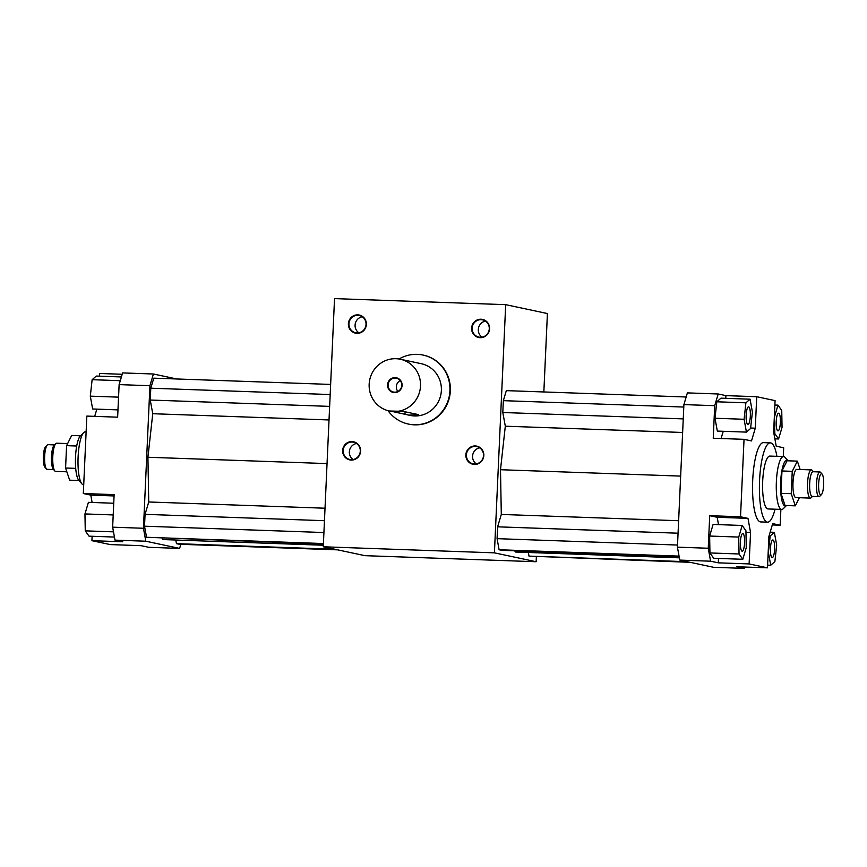 <?xml version="1.0" encoding="UTF-8"?>
<svg xmlns="http://www.w3.org/2000/svg" width="867" height="867" viewBox="0 0 867 867"><rect width="100%" height="100%" fill="white"/><g stroke="black" fill="none" stroke-linecap="round" stroke-linejoin="round"><path stroke-width="1.3" d="M479.733 447.849A8.822 8.551 -78 0 0 476.319 463.888M466.392 454.904A8.822 8.551 -78 0 0 473.122 463.834A8.822 8.551 -78 0 0 483.515 455.511A8.822 8.551 -78 0 0 476.785 446.592A8.822 8.551 -78 0 0 466.392 454.904M465.861 454.872A9.255 8.984 102 0 1 475.268 445.952A9.255 8.984 102 0 1 483.829 455.511A9.255 8.984 102 0 1 474.433 464.43A9.255 8.984 102 0 1 465.861 454.872M356.51 443.492A8.822 8.551 -78 0 0 353.097 459.521M343.169 450.547A8.822 8.551 -78 0 0 349.889 459.477A8.822 8.551 -78 0 0 360.282 451.154A8.822 8.551 -78 0 0 353.563 442.224A8.822 8.551 -78 0 0 343.169 450.547M342.638 450.515A9.255 8.984 102 0 1 352.045 441.585A9.255 8.984 102 0 1 360.607 451.143A9.255 8.984 102 0 1 351.2 460.074A9.255 8.984 102 0 1 342.638 450.515M485.487 321.115A8.822 8.551 -78 0 0 482.074 337.155M472.147 328.181A8.822 8.551 -78 0 0 478.877 337.1A8.822 8.551 -78 0 0 489.27 328.788A8.822 8.551 -78 0 0 482.54 319.858A8.822 8.551 -78 0 0 472.147 328.181M471.615 328.138A9.255 8.984 102 0 1 481.022 319.219A9.255 8.984 102 0 1 489.584 328.777A9.255 8.984 102 0 1 480.188 337.697A9.255 8.984 102 0 1 471.615 328.138M362.265 316.758A8.822 8.551 -78 0 0 358.851 332.798M348.924 323.825A8.822 8.551 -78 0 0 355.643 332.744A8.822 8.551 -78 0 0 366.037 324.421A8.822 8.551 -78 0 0 359.317 315.501A8.822 8.551 -78 0 0 348.924 323.825M348.393 323.781A9.255 8.984 102 0 1 357.8 314.862A9.255 8.984 102 0 1 366.362 324.421A9.255 8.984 102 0 1 356.955 333.34A9.255 8.984 102 0 1 348.393 323.781M389.326 410.991A26.454 25.663 102 0 1 369.732 379.768A26.454 25.663 102 0 1 400.337 359.241A26.454 25.663 102 0 1 420.506 386.021A26.454 25.663 102 0 1 389.326 410.991L403.242 411.381L418.674 414.664L408.769 415.12L392.968 411.63M400.218 380.58A7.055 6.849 -78 0 0 397.899 391.45M388.091 384.894A7.055 6.849 -78 0 0 393.466 392.036A7.055 6.849 -78 0 0 401.779 385.382A7.055 6.849 -78 0 0 396.403 378.24A7.055 6.849 -78 0 0 388.091 384.894M387.56 384.861A7.5 7.272 102 0 1 395.179 377.633A7.5 7.272 102 0 1 402.104 385.371A7.5 7.272 102 0 1 394.496 392.599A7.5 7.272 102 0 1 387.56 384.861M400.337 359.241L421.199 363.685A26.454 25.663 102 0 1 441.368 390.464A26.454 25.663 102 0 1 410.189 415.423L408.769 415.13M399.015 359.003A35.265 34.225 102 0 1 423.042 355.058A35.265 34.225 102 0 1 449.93 390.768A35.265 34.225 102 0 1 408.357 424.05A35.265 34.225 102 0 1 388.015 410.665M423.042 355.058L423.454 355.145A35.265 34.225 102 0 1 450.341 390.854A35.265 34.225 102 0 1 408.769 424.136L408.357 424.05M75.7 468.375L65.578 468.017L66.586 445.66L71.69 435.462L80.533 435.776M76.708 446.017L66.586 445.66M78.951 480.502L69.653 480.177L65.578 468.017M53.602 469.567L47.132 469.34A12.344 2.948 -88 0 1 46.417 468.928L44.867 467.161A10.577 2.525 -88 0 1 43.35 456.4A10.577 2.525 -88 0 1 45.593 446.668L47.262 445.009A12.344 2.948 -88 0 1 47.999 444.663L54.48 444.89M46.417 468.928A12.344 2.948 -88 0 1 44.64 456.378A12.344 2.948 -88 0 1 47.262 445.009M66.846 471.8L55.629 471.399A14.11 3.36 -88 0 1 54.816 470.944L53.266 469.177A12.344 2.948 -88 0 1 51.489 456.616A12.344 2.948 -88 0 1 54.112 445.259L55.781 443.601A14.11 3.36 -88 0 1 56.626 443.2L67.626 443.59M54.816 470.944A14.11 3.36 -88 0 1 52.789 456.595A14.11 3.36 -88 0 1 55.781 443.601M83.72 484.74L83.427 484.74A26.454 6.307 -88 0 1 81.91 483.873L78.81 480.34A22.921 5.462 -88 0 1 75.516 457.028A22.921 5.462 -88 0 1 80.382 435.928L83.72 432.622A26.454 6.307 -88 0 1 85.302 431.864L86.115 431.896M81.91 483.873A26.454 6.307 -88 0 1 78.106 456.963A26.454 6.307 -88 0 1 83.72 432.622M114.455 537.063L89.019 536.164L85.259 530.853L84.955 513.936L88.412 502.34L113.74 503.239M113.501 531.85L85.259 530.853M113.209 514.944L84.955 513.936M92.119 502.47L90.786 495.122L83.319 493.529L114.13 494.623L112.645 527.179L115.008 540.13L122.724 541.767L91.924 540.683L110.282 544.584L141.093 545.679L148.81 547.315L179.61 548.41L180.835 544.303M117.977 409.885L92.65 408.986L90.309 396.154L92.13 379.692L96.28 376.061L121.402 376.95M118.551 397.151L90.309 396.154M120.285 380.689L92.13 379.692M327.043 463.585L147.932 457.256L152.744 413.722L150.251 400.034L150.782 388.199L153.773 378.164L330.641 384.428M329.026 419.953L152.744 413.722M329.644 406.385L150.251 400.034M330.186 394.539L150.782 388.199M323.391 544.032L146.545 537.28L144.518 526.193L145.06 514.348L148.734 501.982L147.932 457.256M323.413 543.544L146.545 537.28M323.911 532.533L144.518 526.193M324.453 520.688L145.06 514.348M325.017 508.214L148.734 501.982M323.337 545.235L162.953 539.567L162.086 538.331M337.642 549.851L179.252 544.248L176.445 543.652L175.784 540.011M334.835 549.255L176.445 543.652M176.792 378.977L153.405 374.002L122.605 372.918L119.126 384.612L117.641 417.179L86.841 416.084L83.319 493.529M91.924 540.683L92.119 536.272M90.786 495.122L114.065 495.946M99.391 376.17L99.521 373.471L122.204 374.273M153.405 374.002L149.926 385.707L143.456 528.274L112.645 527.179M149.926 385.707L119.126 384.612M143.456 528.274L145.819 541.214L115.008 540.13M145.819 541.214L179.61 548.41M94.687 416.366L96.844 409.137M799.374 497.712L795.31 505.84L785.047 505.483L780.961 493.323L791.235 493.691L792.243 471.334L797.347 461.125L800.154 469.502M780.961 493.323L781.98 470.965L792.243 471.334M781.98 470.965L787.073 460.767L797.347 461.125M795.31 505.84L791.235 493.691M811.371 469.903L796.827 469.383A14.11 3.36 92 0 0 792.969 483.363A14.11 3.36 92 0 0 795.83 497.582L810.374 498.102A14.11 3.36 -88 0 1 807.535 483.287A14.11 3.36 -88 0 1 811.371 469.903A14.11 3.36 -88 0 1 812.184 470.358L813.398 471.735M818.643 483.829A10.577 2.525 -88 0 1 822.133 474.141A10.577 2.525 -88 0 1 823.65 484.902A10.577 2.525 -88 0 1 821.407 494.634A10.577 2.525 -88 0 1 818.643 483.829M821.407 494.634L819.738 496.292A12.344 2.948 -88 0 1 819.001 496.639A12.344 2.948 -88 0 1 816.519 483.678A12.344 2.948 -88 0 1 819.868 471.973A12.344 2.948 -88 0 1 820.583 472.374L822.133 474.141M819.001 496.639L812.151 496.401A12.344 2.948 -88 0 1 809.67 483.439A12.344 2.948 -88 0 1 813.029 471.724L819.868 471.973M812.52 496.412L811.219 497.701A14.11 3.36 -88 0 1 810.374 498.102M781.698 509.438A26.454 6.307 -88 0 0 783.28 508.68L786.467 505.526A22.921 5.462 -88 0 1 780.636 481.965A22.921 5.462 -88 0 1 788.038 460.8L785.09 457.429A26.454 6.307 -88 0 0 783.573 456.562L769.885 456.085A26.454 6.307 -88 0 0 762.689 481.185A26.454 6.307 -88 0 0 768.01 508.951L781.698 509.438A26.454 6.307 -88 0 1 776.377 481.673A26.454 6.307 -88 0 1 783.573 456.562M777.883 430.845A8.822 2.102 -88 0 1 776.193 421.785A8.822 2.102 -88 0 1 778.599 413.234A8.822 2.102 -88 0 1 780.387 422.121A8.822 2.102 -88 0 1 777.981 430.856A8.822 2.102 -88 0 1 777.883 430.845M774.534 416.734L777.981 405.138L781.741 410.449L782.045 427.366L778.588 438.962L774.838 433.652L774.35 416.724M774.881 405.03L777.981 405.138M774.881 438.832L778.588 438.962M773.928 433.619L774.838 433.652M770.449 548.334A8.822 2.102 -88 0 1 772.844 539.968A8.822 2.102 -88 0 1 774.632 548.854A8.822 2.102 -88 0 1 772.226 557.589A8.822 2.102 -88 0 1 770.449 548.334M774.35 532.316L776.691 545.148L774.87 561.61L770.72 565.241L768.379 552.409L770.189 535.947L774.35 532.316L770.156 532.165M767.609 565.132L770.72 565.241M769.051 535.904L770.189 535.947M742.889 533.584A8.822 2.102 -88 0 1 744.59 542.644A8.822 2.102 -88 0 1 742.185 551.195A8.822 2.102 -88 0 1 740.385 542.308A8.822 2.102 -88 0 1 742.802 533.573A8.822 2.102 -88 0 1 742.889 533.584M746.249 547.695L742.791 559.291L739.042 553.98L738.738 537.074L742.185 525.467L745.945 530.788L746.249 547.695M739.042 553.98L709.943 552.951L713.704 558.261L742.791 559.291M709.943 552.951L709.639 536.044L738.738 537.074M709.639 536.044L713.097 524.437L742.185 525.467M744.796 567.029L744.395 568.394L736.679 566.747L767.479 567.831L768.91 536.359L772.703 523.625L780.159 525.218L772.313 524.936M718.32 562.835L710.604 561.198L708.241 548.247L709.715 515.692L740.526 516.775L747.983 518.368L750.551 532.457L749.121 563.929L718.32 562.835L718.515 558.435M718.515 524.633L717.182 517.274L709.715 515.692M750.334 416.095A8.822 2.102 -88 0 1 747.939 424.462A8.822 2.102 -88 0 1 746.14 415.575A8.822 2.102 -88 0 1 748.557 406.84A8.822 2.102 -88 0 1 750.334 416.095M746.433 432.113L744.092 419.281L745.902 402.819L750.063 399.188L752.404 412.02L750.584 428.482L746.433 432.113L717.334 431.083L714.993 418.252L744.092 419.281M714.993 418.252L716.814 401.789L745.902 402.819M716.814 401.789L720.965 398.159L750.063 399.188M756.718 396.718L755.287 428.19L751.505 440.924L744.038 439.331L713.238 438.247L714.711 405.68L718.19 393.986L725.907 395.623L756.718 396.718L775.076 400.619L773.646 432.102L776.214 446.18L783.681 447.773L783.28 456.562M721.084 438.518L723.23 431.289M725.787 398.332L725.907 395.623M750.551 532.457L745.967 532.295M747.983 518.368L717.182 517.274M714.711 405.68L683.9 404.596L687.39 392.892L718.19 393.986M683.9 404.596L677.43 547.164L679.793 560.104L713.595 567.3L744.395 568.394M677.43 547.164L708.241 548.247M679.793 560.104L710.604 561.198M755.287 428.19L750.638 428.027M740.526 516.775L744.038 439.331M775.055 509.2A39.676 9.461 -88 0 1 767.544 522.172A39.676 9.461 -88 0 1 759.492 482.182A39.676 9.461 -88 0 1 770.351 442.864A39.676 9.461 -88 0 1 776.93 456.335M767.544 522.172L760.695 521.923A39.676 9.461 -88 0 1 752.643 481.944A39.676 9.461 -88 0 1 763.502 442.625L770.351 442.864M780.885 509.406L780.159 525.218M767.479 567.831L749.121 563.929M679.154 556.625L501.906 550.35L499.099 549.754L497.084 538.656L497.615 526.822L501.299 514.445L500.497 469.719L505.309 426.196L682.643 432.47M500.497 469.719L680.66 476.102M505.309 426.196L502.806 412.508L683.261 418.891M502.806 412.508L503.348 400.662L683.792 407.046M503.348 400.662L506.328 390.638L686.165 396.999M499.099 549.754L679.067 556.115M497.084 538.656L677.528 545.04M497.615 526.822L678.07 533.205M501.299 514.445L678.633 520.72M679.381 557.828L515.518 552.03L514.64 550.805M687.401 561.718L529.011 556.115L690.208 562.325M529.011 556.115L528.35 552.485M323.272 546.784L334.532 298.606L505.689 304.664L494.418 552.843L323.272 546.784L364.996 555.671L536.142 561.729L536.359 556.874M543.847 391.971L547.413 313.551L505.689 304.664M536.142 561.729L494.418 552.843M404.987 414.177L405.095 411.771"/></g></svg>
